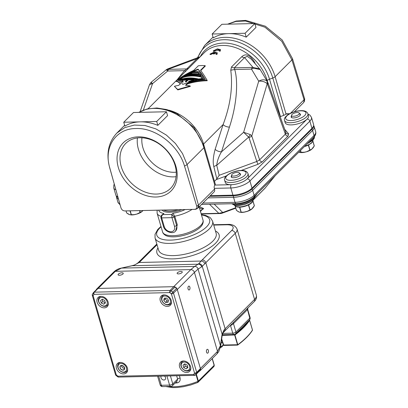 <?xml version="1.0" encoding="UTF-8"?>
<svg xmlns="http://www.w3.org/2000/svg" width="408" height="408" viewBox="0 0 408 408"><rect width="100%" height="100%" fill="white"/><g stroke="black" fill="none" stroke-linecap="round" stroke-linejoin="round"><path stroke-width="0.61" d="M241.225 170.457L258.075 164.271A2.428 0.388 69.8 0 1 256.816 161.471L248.992 137.603A4.86 1.642 -18.2 0 0 251.787 135.992L250.344 134.594L243.632 132.279L248.676 137.114L216.719 165.316A4.86 1.581 -13.7 0 0 213.853 166.704C212.701 162.552 213.134 156.754 215.159 149.297A4.86 2.254 -162.2 0 0 221.493 151.817L229.439 127.087C237.502 102.638 237.966 80.065 234.712 69.503L230.76 70.217C232.937 87.179 230.387 105.3 223.105 124.567L203.572 144.06A40.489 30.646 -134.9 0 0 168.851 110.175M229.439 127.087A4.86 2.254 17.8 0 1 223.105 124.567L215.159 149.297M219.157 175.297L216.719 165.316C217.245 160.737 218.836 156.239 221.493 151.817L243.632 132.279L258.713 81.172C262.191 80.901 265.027 81.753 267.209 83.722L251.787 135.992L259.61 159.859L256.816 161.471L219.157 175.297L216.832 178.882L213.853 166.704M250.344 134.594L248.676 137.114L248.992 137.603M214.496 181.402L216.832 178.882M285.753 132.595L285.37 134.15L259.61 159.859A2.428 1.841 -134.9 0 0 262.262 161.854L258.075 164.271M286.12 133.238A2.428 2.208 138.9 0 0 286.135 133.253L267.985 82.834L266.995 81.11C264.853 79.351 262.089 79.371 258.713 81.172L251.486 69.115L253.659 68.172L260.182 69.584L259.57 68.733L252.44 67.417A4.86 2.575 88.7 0 0 251.486 69.115L234.712 69.503L234.325 67.835L244.591 57.589L247.187 56.33L251.048 58.956M266.995 81.11L267.454 84.155A4.86 1.8 -19.7 0 0 267.985 82.839M255.245 63.77L254.566 62.22L253.924 62.256M253.659 68.172L244.591 57.589A4.86 3.677 45.1 0 1 241.776 56.722C245.723 53.071 249.992 54.902 254.566 62.22M260.039 69.37L251.032 58.936M230.76 70.217L231.509 66.968A4.86 3.677 -134.9 0 0 234.325 67.835L252.44 67.417M186.002 85.318L187.44 83.885C193.973 81.947 200.573 80.891 207.228 80.728L207.085 80.243C200.435 80.437 193.841 81.508 187.313 83.451L185.487 85.272A40.973 31.013 45.1 0 1 190.174 85.945L177.694 89.474L174.384 86.307A40.973 31.013 45.1 0 1 178.622 85.43L180.448 83.609C178.684 81.855 177.205 80.973 176.016 80.957C181.484 76.704 187.359 73.195 193.652 70.431L198.283 65.805A40.973 31.013 45.1 0 1 205.153 65.647L200.517 70.273C202.521 72.848 204.709 76.168 207.085 80.243M174.384 86.307L177.822 89.903L190.306 86.389L190.174 85.945M176.016 80.957L176.159 81.437C177.337 81.427 178.806 82.294 180.576 84.043M200.761 70.589L205.275 66.081L205.153 65.647M219.121 50.658L219.249 51.092A40.489 30.646 45.1 0 1 220.233 51.153L220.106 50.72A40.973 31.013 -134.9 0 0 219.121 50.658L219.438 49.868L217.158 49.368L214.18 50.77A40.973 31.013 -134.9 0 0 213.241 50.878L213.369 51.311A40.489 30.646 45.1 0 1 214.307 51.204L219.453 50.092M220.233 51.153L220.549 49.623M215.898 53.871L216.026 54.305A40.489 30.646 45.1 0 1 217.015 54.371L216.888 53.938A40.973 31.013 -134.9 0 0 215.898 53.871L216.22 53.081L215.205 52.51L214.22 53.494A40.973 31.013 -134.9 0 0 213.262 53.514L213.384 53.948A40.489 30.646 45.1 0 1 214.348 53.922L215.332 52.938L216.23 53.31M213.262 53.514L214.246 52.53L210.956 53.983A40.973 31.013 -134.9 0 0 210.023 54.096L210.151 54.529A40.489 30.646 45.1 0 1 211.084 54.417L213.68 53.096M217.015 54.371L217.326 52.836M214.812 185.105L214.843 185.074A4.049 1.55 -16.3 0 0 215.266 184.044L204.347 146.701A4.049 1.55 163.7 0 1 203.893 147.757L187.073 164.541L182.534 153.587L175.46 143.514L166.372 135.084L155.958 128.928L144.993 125.501L134.303 125.067L124.685 127.653L116.861 133.064C108.406 142.219 105.993 153.709 109.624 167.525A4.86 1.795 -15.7 0 0 109.727 167.734C103.525 147.252 115.877 128.464 135.895 128.53C155.606 127.551 178.709 145.539 184.487 166.02L196.717 206.137C197.125 208.044 196.447 209.105 194.677 209.329L194.876 209.34C194.973 209.574 197.921 208.549 197.829 208.131A4.049 3.065 45.1 0 0 197.9 208.065L213.986 192.015A4.049 3.065 45.1 0 0 214.557 189.067L214.348 188.353A2.428 1.285 -91.3 0 1 214.812 185.105L203.893 147.757A45.349 34.328 -134.9 0 0 138.837 112.389M157.84 125.358L167.581 115.637L166.444 111.756L133.493 112.511L123.752 122.232L124.889 126.113A45.349 34.328 45.1 0 1 140.23 121.854A45.349 34.328 45.1 0 1 157.84 125.358L156.708 121.477L166.444 111.756M194.677 209.329L124.833 210.936C122.971 210.803 121.686 209.783 120.967 207.876L109.624 167.525M109.727 167.734L116.652 192.556M138.322 136.838A33.93 25.684 -134.9 0 0 118.356 167.591A33.93 25.684 -134.9 0 0 155.922 197.018A33.93 25.684 -134.9 0 0 175.889 166.27A33.93 25.684 -134.9 0 0 138.322 136.838M197.839 208.116L198.472 205.122L196.717 206.137M284.575 120.538L285.202 122.691A12.148 4.646 -16.3 0 0 291.246 124.889A12.148 4.646 -16.3 0 0 307.163 119.049A12.148 4.646 -16.3 0 0 308.519 115.872L307.892 113.72A12.148 4.646 163.7 0 1 302.772 119.508A12.148 4.646 163.7 0 1 290.613 122.737A12.148 4.646 163.7 0 1 284.575 120.538C283.652 118.483 285.473 116.142 290.047 113.511C293.632 111.756 297.31 110.803 301.063 110.65C304.74 110.537 307.015 111.562 307.892 113.72M224.65 180.346L225.277 182.498A12.148 4.646 -16.3 0 0 231.316 184.696A12.148 4.646 -16.3 0 0 247.233 178.852A12.148 4.646 -16.3 0 0 248.594 175.68L247.962 173.528A12.148 4.646 163.7 0 1 242.847 179.316A12.148 4.646 163.7 0 1 230.688 182.544A12.148 4.646 163.7 0 1 224.65 180.346C223.722 178.291 225.548 175.95 230.117 173.318C233.708 171.564 237.38 170.61 241.138 170.457C244.815 170.345 247.09 171.37 247.962 173.528M280.112 116.693A4.049 1.55 163.7 0 1 280.444 116.571L283.703 115.372A4.049 1.55 -16.3 0 0 286.003 114.056L286.028 114.031A2.428 1.285 -91.3 0 1 286.579 113.781L289.665 113.71M286.125 133.243L286.135 133.253A2.428 2.208 138.9 0 0 288.599 133.809L284.606 129.229M262.262 161.854L288.022 136.144A2.428 1.841 45.1 0 1 285.37 134.15L267.454 84.155M198.839 58.114A4.86 3.677 45.1 0 1 197.028 58.681L186.762 68.927L184.467 70.655L177.087 79.82M140.138 111.593L149.532 84.563L152.556 83.609C150.746 81.926 150.567 81.977 152.021 83.747M200.369 56.671L167.703 68.906L166.27 69.732L167.693 71.038A4.86 2.575 -91.3 0 1 168.647 69.34L186.762 68.927A4.86 3.677 -134.9 0 0 188.572 68.36M199.114 57.375L197.028 58.681L168.229 69.253L167.708 68.916M143.341 110.135L152.556 83.609L167.693 71.038L184.467 70.655L185.9 71.242M118.055 197.543A14.438 5.518 163.7 0 1 116.55 196.447L115.831 195.039A14.576 5.574 -16.3 0 0 117.886 196.952M312.043 129.055A2.428 1.841 -134.9 0 0 311.952 128.336A14.576 5.574 -16.3 0 0 313.584 124.527L313.737 126.103A14.438 5.518 163.7 0 1 312.043 129.055L252.113 188.863A14.438 5.518 163.7 0 1 233.197 195.809L209.641 196.35M239.629 173.415A4.86 1.856 163.7 0 1 240.547 174.134A4.86 1.856 163.7 0 1 238.501 176.45A4.86 1.856 163.7 0 1 233.636 177.74A4.86 1.856 163.7 0 1 231.224 176.863A4.86 1.856 163.7 0 1 231.606 175.761M299.559 113.608A4.86 1.856 163.7 0 1 300.477 114.327A4.86 1.856 163.7 0 1 298.426 116.642A4.86 1.856 163.7 0 1 293.566 117.938A4.86 1.856 163.7 0 1 291.149 117.055A4.86 1.856 163.7 0 1 291.536 115.954M227.802 24.159L236.089 21.415L245.412 21.012L264.914 27.193L281.739 41.254L291.929 59.9L275.109 76.684L286.028 114.031M246.233 37.138L255.974 27.423L254.837 23.542L245.101 33.257L246.233 37.138A45.349 34.328 45.1 0 0 228.623 33.64L245.101 33.257M213.282 37.898A45.349 34.328 45.1 0 1 228.623 33.64L212.145 34.017L213.282 37.898M304.72 99.164L292.46 58.579A4.86 1.923 -16.9 0 0 292.449 58.553M304.587 98.486L303.623 102.536M254.837 23.542L221.886 24.296L212.145 34.017M156.366 194.07A31.742 24.026 45.1 0 1 125.057 175.165A31.742 24.026 45.1 0 1 125.71 143.453A31.742 24.026 45.1 0 1 139.903 137.766A31.742 24.026 45.1 0 1 171.212 156.677A31.742 24.026 45.1 0 1 170.554 188.389A31.742 24.026 45.1 0 1 156.366 194.07M137.414 137.95A31.742 24.026 -134.9 0 0 173.594 176.878A31.742 24.026 -134.9 0 0 176.083 176.695M176.241 172.161A28.341 21.456 45.1 0 1 174.287 172.293A28.341 21.456 45.1 0 1 141.948 137.802M123.752 122.232L156.708 121.477M177.347 80.157C178.811 80.463 180.627 81.865 182.804 84.374C190.164 81.651 197.666 80.029 205.311 79.514C202.633 75.072 200.216 71.614 198.059 69.151C190.684 71.834 183.779 75.506 177.347 80.157M187.313 83.451L187.44 83.885M177.694 89.474L177.822 89.903M198.059 69.151L205.168 79.524M177.914 80.32L178.775 79.698M184.829 75.827L185.921 75.205M192.515 71.89L198.181 69.584M185.89 75.097L186.023 75.541A40.489 30.646 45.1 0 1 200.991 75.194L200.858 74.756A40.973 31.013 -134.9 0 0 185.89 75.097L192.474 71.895A40.973 31.013 45.1 0 1 198.655 71.752L200.858 74.756M182.672 79.621A40.489 30.646 45.1 0 1 198.716 79.999L203.694 79.346L203.561 78.882L198.584 79.55A40.973 31.013 -134.9 0 0 179.77 79.983L178.704 79.453L184.273 75.995A40.973 31.013 45.1 0 1 185.354 75.679L184.141 76.347A40.973 31.013 45.1 0 1 200.624 75.97L200.19 75.337A40.973 31.013 45.1 0 1 201.44 75.602L203.561 78.882M178.704 79.453L178.842 79.917L179.903 80.432A40.489 30.646 45.1 0 1 180.203 80.325M200.19 75.337L200.42 75.924M188.567 81.452L188.695 81.881A40.489 30.646 45.1 0 1 189.893 81.972L196.931 80.315L196.799 79.871L189.766 81.539A40.973 31.013 -134.9 0 0 188.567 81.452L194.228 79.917A40.973 31.013 -134.9 0 0 188.144 79.448L186.196 81.391A40.973 31.013 -134.9 0 0 185.375 81.411L187.323 79.468A40.973 31.013 -134.9 0 0 181.591 80.208L183.07 81.575A40.973 31.013 -134.9 0 0 181.937 81.722L180.183 80.254A40.973 31.013 45.1 0 1 196.799 79.871M185.375 81.411L185.502 81.84A40.489 30.646 45.1 0 1 186.323 81.824L188.272 79.881A40.489 30.646 45.1 0 1 193.147 80.177M182.024 80.575A40.489 30.646 45.1 0 1 186.864 79.922M180.183 80.254L182.065 82.156A40.489 30.646 45.1 0 1 183.197 82.008L183.07 81.575M188.216 74.21A40.973 31.013 45.1 0 1 199.206 73.955L197.855 72.18A40.973 31.013 -134.9 0 0 192.357 72.308L188.216 74.21M192.357 72.308L192.484 72.736A40.489 30.646 45.1 0 1 197.982 72.614L198.992 73.924M197.982 72.614L197.855 72.18M189.822 73.93L192.484 72.736M198.665 79.009L202.266 78.469L201.062 76.617A40.973 31.013 -134.9 0 0 182.932 77.036L179.739 78.984L180.535 79.427A40.973 31.013 45.1 0 1 198.665 79.009M198.584 79.55L198.716 79.999M179.77 79.983L179.903 80.432M185.354 75.679L185.446 75.99M182.932 77.036L183.059 77.479A40.489 30.646 45.1 0 1 201.195 77.066L202.123 78.489M201.195 77.066L201.062 76.617M179.872 79.443L183.059 77.479M189.766 81.539L189.893 81.972M188.144 79.448L188.272 79.881M186.196 81.391L186.323 81.824M181.937 81.722L182.065 82.156M213.241 50.878L217.372 48.883L220.544 49.608L220.106 50.72M214.18 50.77L214.307 51.204M210.023 54.096L214.154 52.097L217.321 52.821L216.888 53.938M215.205 52.51L215.332 52.938M214.22 53.494L214.348 53.922M210.956 53.983L211.084 54.417M158.758 210.166A18.625 7.12 -16.3 0 0 163.96 213.501L161.471 215.337M163.96 213.501L161.553 215.251L160.874 217.597A1.622 0.617 -16.3 0 0 160.874 217.597A1.622 0.617 -16.3 0 0 161.68 217.887C161.349 216.704 161.741 215.608 162.858 214.598L171.783 214.394L171.977 217.653L161.68 217.887L164.2 226.506A6.074 4.595 -134.9 0 0 170.921 231.775A6.074 4.595 -134.9 0 0 174.496 226.272L171.977 217.653A1.622 0.617 -16.3 0 0 174.099 216.872L171.783 214.394L172.885 213.297L174.772 216.204L174.099 216.872L176.618 225.491L177.291 224.818L174.772 216.204A21.053 8.048 163.7 0 0 192.066 209.401M200.354 211.079L202.705 208.993M199.369 207.713L202.337 209.105A0.811 0.663 115.1 0 1 203.113 208.304C203.806 208.707 203.77 208.916 203.006 208.927M175.629 230.984L177.291 224.818M236.742 203.623A0.811 0.428 -91.3 0 1 236.961 203.995L233.753 203.821A12.148 4.646 163.7 0 1 233.32 203.709M253.858 197.013L252.878 198.155A12.148 4.646 163.7 0 1 236.961 203.995M312.778 138.21A0.811 0.612 -134.9 0 0 312.803 138.348L311.38 139.607M201.2 213.971L219.907 213.542A8.099 4.289 -91.3 0 1 218.805 213.302L209.528 204.255M214.185 204.148L222.758 212.502A8.099 1.3 69.8 0 1 222.513 213.047L235.788 208.177M265.338 187.853A8.099 8.099 0 0 1 264.772 188.476A8.099 6.13 -134.9 0 0 265.175 188.017L275.165 175.746M202.98 220.07C203.454 221.35 203.199 222.946 202.225 224.859A20.436 7.813 163.7 0 1 173.742 236.844A20.436 7.813 163.7 0 1 165.786 235.518C163.934 234.427 162.858 233.218 162.568 231.887A21.053 8.048 -16.3 0 0 173.038 235.696A21.053 8.048 -16.3 0 0 194.111 230.102A21.053 8.048 -16.3 0 0 202.98 220.07L199.119 206.851M199.14 371.326A3.238 2.453 -134.9 0 0 199.935 370.852A3.238 2.453 -134.9 0 0 200.486 368.914M156.845 244.061L138.975 261.895A3.238 2.453 45.1 0 1 140.423 261.314A35.629 13.622 163.7 0 1 139.179 262.482A3.238 2.326 -131.5 0 0 137.868 262.93C136.104 264.262 134.66 265.042 133.533 265.282L131.764 265.756A3.238 2.091 77.4 0 1 132.131 265.725L121.487 268.102A3.238 2.091 -102.6 0 0 121.12 268.138C118.325 268.714 115.908 269.969 113.868 271.906L115.316 271.33L98.185 288.42L173.706 286.691L190.832 269.596L115.316 271.33L121.487 268.102L194.636 266.424L190.832 269.596C192.55 269.729 193.749 270.667 194.422 272.406L198.048 269.101A3.238 3.096 -121.9 0 0 194.636 266.424L198.732 263.741C200.552 263.757 201.731 264.634 202.271 266.368L222.11 334.208L224.125 329.837A32.39 12.383 163.7 0 1 225.119 328.777A3.238 2.453 45.1 0 1 224.66 331.133L223.717 332.137C223.36 332.24 222.86 333.305 222.217 335.33L222.11 334.208L221.814 335.988A3.238 2.372 8.2 0 1 221.947 336.967L220.56 346.596A3.238 2.372 -171.8 0 0 220.427 345.617L217.52 351.4L194.422 272.406L177.291 289.502L200.394 368.495L217.52 351.4L217.061 353.756L199.935 370.852M177.138 289.083A3.238 2.453 -134.9 0 0 174.114 286.712M97.798 288.461A3.238 2.453 -134.9 0 0 96.737 289.002A3.238 2.453 -134.9 0 0 96.263 289.797M175.068 383.066A28.341 10.838 -16.3 0 0 177.052 382.898C179.494 382.393 180.504 380.761 180.091 377.997L179.418 375.697M168.524 386.458A28.341 10.838 -16.3 0 0 174.145 386.743A28.341 10.838 -16.3 0 0 197.992 381.332L197.549 382.434M197.957 382.378L198.37 381.098A0.811 0.311 163.7 0 1 197.992 381.332L195.988 374.473M213.869 366.578L214.241 365.135L212.303 358.51L214.236 365.119A0.811 0.311 163.7 0 1 214.241 365.135A0.811 0.311 163.7 0 1 214.149 365.349L213.869 366.578L197.855 382.449L190.725 384.974L183.416 386.713L177.001 387.518L172.569 387.6L165.745 386.524M214.159 366.083L214.246 365.16M189.863 287.155A1.943 1.03 -91.3 0 1 189.011 289.996A1.943 1.03 -91.3 0 1 188.068 288.951A1.943 1.03 -91.3 0 1 188.919 286.11A1.943 1.03 -91.3 0 1 189.863 287.155M206.545 352.15A1.943 1.03 -91.3 0 1 207.402 349.309A1.943 1.03 -91.3 0 1 208.345 350.355A1.943 1.03 -91.3 0 1 207.488 353.195A1.943 1.03 -91.3 0 1 206.545 352.15M119.422 275.262A2.672 1.02 163.7 0 1 118.091 274.778A2.672 1.02 163.7 0 1 119.218 273.508A2.672 1.02 163.7 0 1 121.895 272.794A2.672 1.02 163.7 0 1 123.221 273.278A2.672 1.02 163.7 0 1 122.094 274.553A2.672 1.02 163.7 0 1 119.422 275.262M180.938 271.442A2.672 1.02 163.7 0 1 182.264 271.927A2.672 1.02 163.7 0 1 181.137 273.197A2.672 1.02 163.7 0 1 178.464 273.906A2.672 1.02 163.7 0 1 177.133 273.426A2.672 1.02 163.7 0 1 178.26 272.151A2.672 1.02 163.7 0 1 180.938 271.442M121.12 268.138L131.764 265.756M133.533 265.287L132.131 265.725L198.191 264.211A3.238 3.096 58.1 0 1 201.608 266.888L198.048 269.101L220.427 345.617L221.814 335.988M198.732 263.741L201.119 261.059L139.179 262.482L134.048 265.225M222.35 334.749L233.927 334.483A2.428 1.285 -91.3 0 1 232.749 333.178L230.459 325.344M222.86 333.402L232.749 333.178A2.428 0.928 -16.3 0 0 235.931 332.005A2.428 1.841 45.1 0 1 235.589 333.775L249.446 319.943A2.428 1.841 -134.9 0 0 249.788 318.179A2.428 0.928 -16.3 0 0 250.058 317.541L247.697 309.453L247.916 307.77M230.53 325.273A2.428 0.928 -16.3 0 0 231.617 325.105L233.478 323.62L235.931 332.005L249.788 318.179L247.421 309.33M221.947 336.967L222.217 335.33M204.806 263.767A3.238 2.565 -138.8 0 0 201.119 261.059A35.629 13.622 163.7 0 1 202.21 259.896A3.238 2.453 45.1 0 1 205.795 262.706A32.39 12.383 -16.3 0 0 204.806 263.767L201.608 266.888M157.605 376.196L160.14 384.851A2.428 0.928 -16.3 0 0 161.349 385.29A2.428 1.285 88.7 0 0 162.527 386.595L170.763 386.407A2.428 1.285 -91.3 0 1 169.585 385.101A2.428 0.928 -16.3 0 0 172.768 383.933L177.618 379.093L177.001 381.133L172.426 385.698A2.428 1.841 45.1 0 0 172.768 383.933L170.422 375.901M164.495 376.038A2.672 2.025 45.1 0 1 165.526 377.594A2.672 2.025 45.1 0 1 165.143 379.537A2.672 2.025 45.1 0 1 162.843 379.777A2.672 2.025 45.1 0 1 160.992 377.696A2.672 2.025 45.1 0 1 161.099 376.115M177.052 382.898A2.428 0.979 84.2 0 0 176.409 381.725M190.816 367.95A5.666 4.289 45.1 0 1 189.837 369.99A5.666 4.289 45.1 0 1 187.303 371.005A5.666 4.289 45.1 0 1 181.713 367.628A5.666 4.289 45.1 0 1 181.83 361.962A5.666 4.289 45.1 0 1 183.865 360.988A5.666 4.289 -134.9 0 0 181.83 361.962A5.666 4.289 -134.9 0 0 181.713 367.628A5.666 4.289 -134.9 0 0 187.303 371.005A5.666 4.289 -134.9 0 0 189.837 369.99A5.666 4.289 -134.9 0 0 190.816 367.95M184.197 362.039A4.86 3.677 45.1 0 1 189.577 366.257A4.86 3.677 45.1 0 1 186.716 370.658A4.86 3.677 45.1 0 1 181.341 366.445A4.86 3.677 45.1 0 1 184.197 362.039A4.86 3.677 -134.9 0 0 181.341 366.445A4.86 3.677 -134.9 0 0 186.716 370.658A4.86 3.677 -134.9 0 0 189.577 366.257A4.86 3.677 -134.9 0 0 184.197 362.039M183.763 367.639L186.186 368.837L187.879 367.547L187.155 365.058L187.879 367.547L186.186 368.837L187.797 367.256L185.257 366.144L183.763 367.639L183.034 365.155L183.763 367.639L186.186 368.837L187.685 367.343L185.257 366.144L184.615 363.946L185.257 366.144L183.763 367.639M187.155 365.058L184.732 363.86L183.034 365.155L184.732 363.86L187.155 365.058M127.653 369.398A5.666 4.289 45.1 0 1 126.674 371.438A5.666 4.289 45.1 0 1 121.788 371.948A5.666 4.289 45.1 0 1 117.866 367.537A5.666 4.289 45.1 0 1 118.667 363.411A5.666 4.289 45.1 0 1 120.707 362.437A5.666 4.289 -134.9 0 0 118.667 363.411A5.666 4.289 -134.9 0 0 118.549 369.077A5.666 4.289 -134.9 0 0 124.139 372.453A5.666 4.289 -134.9 0 0 126.674 371.438A5.666 4.289 -134.9 0 0 127.653 369.398M126.414 367.705A4.86 3.677 45.1 0 1 123.558 372.106A4.86 3.677 45.1 0 1 118.177 367.894A4.86 3.677 45.1 0 1 121.033 363.492A4.86 3.677 45.1 0 1 126.414 367.705M120.477 365.67L119.916 367.853L121.737 369.98L124.114 369.923L124.675 367.746L122.854 365.619L120.477 365.67M121.599 365.645L121.905 366.93L122.747 367.914L124.491 368.455M199.451 370.984A1.622 1.224 45.1 0 1 199.328 371.137L195.585 374.875A1.622 1.224 45.1 0 0 195.707 374.723L199.451 370.984L200.323 369.643L196.579 373.381A1.622 1.045 -147 0 1 194.56 373.136A1.622 0.617 -16.3 0 0 196.681 372.356L200.43 368.618A1.622 1.224 45.1 0 1 200.323 369.643M200.43 368.618L177.256 289.374L173.512 293.112A1.622 0.617 163.7 0 1 171.391 293.893L172.814 292.108A1.622 1.224 45.1 0 1 173.512 293.112L196.681 372.356A1.622 1.224 45.1 0 1 196.579 373.381L195.707 374.723A1.622 1.045 33 0 1 193.688 374.478A1.622 0.857 -91.3 0 0 194.473 375.35A1.622 1.622 0 0 0 195.585 374.875M173.823 286.686L98.068 288.425L94.325 292.164A1.622 0.857 88.7 0 0 93.993 294.346A1.622 1.045 -147 0 1 93.386 292.72A1.622 1.045 -147 0 1 93.473 292.607A1.622 1.224 45.1 0 1 93.6 292.454A1.622 1.224 45.1 0 1 94.325 292.164L170.08 290.425A1.622 1.224 45.1 0 1 171.171 290.822L169.748 292.607A1.622 0.857 -91.3 0 1 170.08 290.425L173.823 286.686A1.622 1.224 45.1 0 1 174.92 287.084L176.557 288.369A1.622 1.224 45.1 0 1 177.256 289.374M97.221 288.869A1.622 1.224 45.1 0 1 97.344 288.716A1.622 1.224 45.1 0 1 98.068 288.425M92.606 293.949A1.622 1.045 33 0 0 92.514 294.061A1.622 1.045 33 0 0 93.121 295.688A1.622 0.617 163.7 0 1 92.315 295.397L115.489 374.641A1.622 0.617 -16.3 0 0 116.295 374.932L116.045 375.462L117.683 376.742L117.932 376.217A1.622 0.857 88.7 0 0 118.723 377.089L194.473 375.35M160.273 300.778A6.477 4.906 -134.9 0 0 164.756 305.827A6.477 4.906 -134.9 0 0 170.34 305.24A6.477 4.906 -134.9 0 0 171.253 300.528A6.477 4.906 -134.9 0 0 166.77 295.479A6.477 4.906 -134.9 0 0 161.186 296.065A6.477 4.906 -134.9 0 0 160.273 300.778M97.109 302.226A6.477 4.906 -134.9 0 0 101.597 307.275A6.477 4.906 -134.9 0 0 107.177 306.689A6.477 4.906 -134.9 0 0 108.094 301.976A6.477 4.906 -134.9 0 0 103.607 296.932A6.477 4.906 -134.9 0 0 98.027 297.519A6.477 4.906 -134.9 0 0 97.109 302.226M179.591 366.848A6.477 4.906 -134.9 0 0 184.079 371.897A6.477 4.906 -134.9 0 0 189.659 371.311A6.477 4.906 -134.9 0 0 190.577 366.598A6.477 4.906 -134.9 0 0 186.089 361.549A6.477 4.906 -134.9 0 0 180.504 362.136A6.477 4.906 -134.9 0 0 179.591 366.848M116.428 368.296A6.477 4.906 -134.9 0 0 120.916 373.345A6.477 4.906 -134.9 0 0 126.495 372.759A6.477 4.906 -134.9 0 0 127.413 368.047A6.477 4.906 -134.9 0 0 122.925 363.003A6.477 4.906 -134.9 0 0 117.346 363.589A6.477 4.906 -134.9 0 0 116.428 368.296M249.548 320.178L252.44 329.96M223.355 345.025L237.793 344.729A81.789 31.273 -16.3 0 0 252.47 330.077A0.403 0.342 32.8 0 1 252.44 330.342L252.44 330.342C249.283 335.213 244.382 340.104 237.731 345.025A0.403 0.26 53.6 0 1 237.599 345.061L234.534 334.575A81.381 31.115 163.7 0 0 235.105 334.147M249.364 320.025L249.37 320.035A0.403 0.342 -147.2 0 1 249.614 320.311A81.789 31.273 163.7 0 1 234.937 334.963L222.207 335.401M221.666 338.895L223.803 345.377M171.498 301.879A5.666 4.289 45.1 0 1 170.513 303.919A5.666 4.289 45.1 0 1 165.633 304.429A5.666 4.289 45.1 0 1 161.706 300.018A5.666 4.289 45.1 0 1 162.506 295.892A5.666 4.289 45.1 0 1 164.546 294.918M162.017 300.375A4.86 3.677 45.1 0 1 164.878 295.968A4.86 3.677 45.1 0 1 170.258 300.186A4.86 3.677 45.1 0 1 167.397 304.587A4.86 3.677 45.1 0 1 162.017 300.375M167.958 302.405L168.514 300.227L166.699 298.095L164.317 298.151L163.761 300.334L165.577 302.461L167.958 302.405M165.439 298.126L165.255 298.84L167.076 300.966L165.577 302.461M167.076 300.966L168.331 300.936M165.255 298.84L163.761 300.334M108.334 303.328A5.666 4.289 45.1 0 1 107.355 305.368A5.666 4.289 45.1 0 1 104.82 306.382A5.666 4.289 45.1 0 1 99.231 303.006A5.666 4.289 45.1 0 1 99.348 297.34A5.666 4.289 45.1 0 1 101.388 296.366M104.234 306.036A4.86 3.677 45.1 0 1 98.858 301.823A4.86 3.677 45.1 0 1 101.714 297.422A4.86 3.677 45.1 0 1 107.095 301.634A4.86 3.677 45.1 0 1 104.234 306.036M104.672 300.436L102.25 299.243L100.552 300.533L101.281 303.022L103.703 304.215L105.397 302.925L104.672 300.436M102.133 299.324L102.775 301.522L105.203 302.721L103.703 304.215M102.775 301.522L101.281 303.022M123.558 372.106A4.86 3.677 -134.9 0 0 126.414 367.705A4.86 3.677 -134.9 0 0 121.033 363.492A4.86 3.677 -134.9 0 0 118.177 367.894A4.86 3.677 -134.9 0 0 123.558 372.106M120.6 369.092L123.022 370.285L124.721 368.995L123.991 366.506L121.569 365.313L119.87 366.603L120.6 369.092M221.07 343.031A7.691 2.943 -16.3 0 0 222.355 342.215A7.691 2.943 -16.3 0 0 222.442 342.149M222.355 342.215L221.631 342.756A6.477 2.479 163.7 0 1 221.054 343.148M220.534 346.749A6.477 2.479 -16.3 0 0 223.252 344.933M220.346 347.744A4.86 1.856 -16.3 0 0 222.518 346.122L223.273 344.99M221.952 340.481A11.337 4.335 163.7 0 1 221.396 340.767M221.901 340.308L221.427 340.568M126.036 210.916L126.608 212.869L128.505 214.154M129.8 214.756L134.599 214.634M137.216 213.874L141.928 211.533L137.256 213.965L134.558 214.557M126.608 212.869L128.433 214.169M299.487 152.337L304.332 152.225L300.691 152.582A8.134 3.111 -16.3 0 0 304.363 152.322L300.37 152.561L298.88 152.082M306.989 151.546L311.702 149.206L307.03 151.638L304.332 152.225M311.707 149.251L314.257 145.952L312.87 141.117M311.676 149.323L314.262 146.033L312.854 141.168M312.946 148.058L314.288 145.86L312.885 141.061M298.865 114.322A4.049 1.55 -16.3 0 0 299.253 113.118A4.049 1.55 -16.3 0 0 295.989 112.674A4.049 1.55 -16.3 0 0 292 114.48A4.049 1.55 -16.3 0 0 291.526 115.377A4.049 1.55 -16.3 0 0 294.484 116.188A4.049 1.55 -16.3 0 0 298.865 114.322M235.212 206.111L236.451 210.344L238.354 211.635M239.649 212.231L244.443 212.129L247.095 211.436L251.777 209.013M251.7 209.171L251.67 209.197A8.134 3.111 163.7 0 1 247.1 211.446L251.772 209.013L254.327 205.76L252.945 200.925M252.955 207.886L254.332 205.841L252.929 200.976M236.451 210.344L238.277 211.645M253.016 207.866L254.363 205.668L252.96 200.869M251.751 209.131L253.047 207.743M238.94 174.129A4.049 1.55 -16.3 0 0 239.328 172.921A4.049 1.55 -16.3 0 0 236.064 172.482A4.049 1.55 -16.3 0 0 232.076 174.287A4.049 1.55 -16.3 0 0 231.596 175.185A4.049 1.55 -16.3 0 0 234.554 175.996A4.049 1.55 -16.3 0 0 238.94 174.129M184.487 166.02A4.86 1.795 -15.7 0 0 187.073 164.541L198.472 205.122L214.557 189.067M290.481 113.297L304.047 99.756A4.049 3.065 -134.9 0 1 303.475 102.699L303.537 102.643M204.219 146.263L203.572 144.06A4.049 1.55 163.7 0 0 203.516 144.121M216.296 179.607L226.297 175.935M241.776 56.722L231.509 66.968M148.135 108.717L204.265 52.698A40.489 30.646 45.1 0 1 239.149 49.031A40.489 30.646 45.1 0 1 267.194 80.57L266.929 80.835M233.197 195.809A2.428 1.285 -91.3 0 1 232.922 195.157L230.826 187.971L214.348 188.353M307.984 114.046L309.866 115.041L311.483 117.346A14.576 5.574 163.7 0 1 309.85 121.156A2.428 1.841 -134.9 0 0 307.163 119.049L247.233 178.852A2.428 1.841 45.1 0 1 249.925 180.963A14.576 5.574 163.7 0 1 230.826 187.971A2.428 1.285 -91.3 0 1 231.316 184.696L214.843 185.074M289.17 113.98L286.003 114.056M288.022 136.144L288.599 133.809M213.042 37.077L204.632 45.467A45.349 34.328 45.1 0 1 243.704 41.361A45.349 34.328 45.1 0 1 275.109 76.684A4.049 1.55 163.7 0 1 272.779 78.03L269.52 79.223A41.672 31.544 -134.9 0 0 236.273 45.079A41.672 31.544 -134.9 0 0 200.303 56.656M283.703 115.372L272.779 78.03A44.161 33.425 -134.9 0 0 235.248 41.157A44.161 33.425 -134.9 0 0 197.844 57.839M280.444 116.571L269.52 79.223A4.049 1.55 163.7 0 0 267.194 80.57L267.602 81.977M168.647 69.34L166.643 70.171M210.319 195.672L232.922 195.157A14.576 5.574 -16.3 0 0 252.022 188.144L311.952 128.336L309.85 121.156L249.925 180.963L252.022 188.144A2.428 1.841 45.1 0 1 252.113 188.863M198.477 205.117A4.049 3.065 45.1 0 1 197.9 208.065L197.839 208.121M231.015 180.356A10.526 4.024 -16.3 0 0 244.81 175.297A10.526 4.024 -16.3 0 0 240.756 170.641A10.526 4.024 -16.3 0 0 226.96 175.705A10.526 4.024 -16.3 0 0 231.015 180.356M290.945 120.554A10.526 4.024 -16.3 0 0 304.735 115.489A10.526 4.024 -16.3 0 0 300.681 110.833A10.526 4.024 -16.3 0 0 286.885 115.898A10.526 4.024 -16.3 0 0 290.945 120.554M304.052 99.751L291.929 59.9A4.86 1.923 -16.9 0 0 292.46 58.579L282.219 39.999L265.373 26.219L245.718 20.4L236.186 21.053L227.598 24.164M115.877 189.807A14.576 5.574 163.7 0 1 113.73 187.853L115.831 195.039M181.718 209.641A15.387 5.885 163.7 0 1 162.206 210.089M172.885 213.292A18.625 7.12 -16.3 0 0 185.166 209.559M160.905 216.276A21.053 8.048 163.7 0 1 157.106 213.216L157.106 210.207M160.874 217.597L163.394 226.216A1.622 0.617 -16.3 0 0 164.2 226.506M174.496 226.272A1.622 0.617 -16.3 0 0 176.618 225.491A7.691 5.824 45.1 0 1 175.532 231.086L175.756 230.862M178.25 209.722A14.576 5.574 163.7 0 1 163.771 210.054M251.909 189.062A2.428 1.841 45.1 0 1 252.654 190.296A14.576 5.574 163.7 0 1 233.554 197.309L208.095 197.895M315.685 131.708C316.164 133.645 315.506 135.502 313.706 137.282A2.428 1.841 -134.9 0 0 314.053 135.517A14.576 5.574 -16.3 0 0 315.685 131.708L314.211 126.684A14.576 5.574 163.7 0 1 312.579 130.489L252.654 190.296L254.123 195.325L314.053 135.517L312.579 130.489A2.428 1.841 -134.9 0 0 311.84 129.26M118.488 199.094A14.576 5.574 163.7 0 1 116.459 197.191L116.29 196.075M120.131 204.923L117.927 202.22A14.576 5.574 -16.3 0 0 119.901 204.097M202.904 203.072L235.023 202.337A14.576 5.574 -16.3 0 0 254.123 195.325A2.428 1.841 45.1 0 1 253.781 197.089C249.212 201.001 243.357 203.189 236.201 203.643A2.428 1.285 -91.3 0 1 235.023 202.337L233.554 197.309A2.428 1.285 88.7 0 1 233.401 195.804M201.124 213.705L218.805 213.302L222.758 212.502L235.666 207.759M199.405 206.565L203.113 208.304M313.64 137.348A12.148 4.646 163.7 0 1 312.803 138.348M232.014 203.74A12.148 4.646 -16.3 0 0 237.196 204.806A12.148 4.646 -16.3 0 0 254.546 196.325M309.131 141.846A12.148 4.646 -16.3 0 0 314.471 136.43M253.016 200.149L265.175 188.017L275.028 175.889M257.269 193.611L254.47 197.64M176.644 375.758L177.618 379.093A2.428 0.928 163.7 0 1 180.091 377.997M212.186 358.627L214.149 365.349L198.37 381.098L196.335 374.126M137.868 262.93L138.975 261.895M157.044 244.729L140.423 261.314M202.21 259.896L231.652 230.515A12.954 4.952 -16.3 0 0 226.659 224.782L213.731 225.083M215.46 231.005A32.39 12.383 163.7 0 1 210.166 247.534A32.39 12.383 163.7 0 1 173.043 258.881A32.39 12.383 163.7 0 1 157.947 247.824M231.617 325.105L231.397 324.406M233.529 322.279A2.428 1.841 -134.9 0 0 233.478 323.62L247.335 309.794A2.428 1.841 45.1 0 1 247.391 308.448M254.102 301.747A3.238 2.453 -134.9 0 0 254.561 299.395A16.198 6.191 -16.3 0 0 256.372 295.163C256.887 297.651 256.132 299.844 254.102 301.747L224.66 331.133M225.119 328.777L254.561 299.395L235.238 233.325L205.795 262.706L225.119 328.777M223.717 332.137A3.238 2.565 -138.8 0 0 224.125 329.837M226.659 224.782A3.238 1.719 -91.3 0 1 227.429 224.42C232.157 224.074 235.365 225.629 237.053 229.092A16.198 6.191 163.7 0 1 235.238 233.325A3.238 2.453 -134.9 0 0 231.652 230.515M212.583 221.156L216.153 233.366A29.963 11.455 163.7 0 1 203.526 247.646A29.963 11.455 163.7 0 1 173.538 255.607A29.963 11.455 163.7 0 1 158.636 250.186L155.066 237.976A29.963 11.455 163.7 0 0 169.968 243.398A29.963 11.455 163.7 0 0 199.956 235.436A29.963 11.455 163.7 0 0 212.583 221.156L210.681 218.096L209.579 217.204L205.632 215.409L201.384 214.608M161.084 226.812A27.53 10.526 -16.3 0 0 170.462 240.123A27.53 10.526 -16.3 0 0 204.689 228.531A27.53 10.526 -16.3 0 0 201.496 214.996M158.681 376.171L161.349 385.29L169.585 385.101L166.918 375.982M93.121 295.688L93.993 294.346L169.748 292.607L171.391 293.893L194.56 373.136L193.688 374.478L117.932 376.217L116.295 374.932L93.121 295.688M174.92 287.084L171.171 290.822L172.814 292.108L176.557 288.369M221.61 339.308L223.314 345.127A0.403 0.403 0 0 0 223.712 345.423L237.502 345.102A0.403 0.403 0 0 0 237.731 345.025A0.403 0.26 53.6 0 0 237.793 344.729L234.937 334.963A0.403 0.26 -126.4 0 0 234.534 334.575L222.324 334.856M248.64 320.749A81.381 31.115 163.7 0 1 235.549 333.81M304.353 146.62L307.275 145.62L311.284 143.285L312.594 141.775L312.926 140.214A9.557 3.652 163.7 0 1 304.786 146.186M252.996 200.027A9.557 3.652 163.7 0 1 248.701 204.49A9.557 3.652 163.7 0 1 239.363 206.912A9.557 3.652 163.7 0 1 234.687 205.382M131.254 214.883L129.963 210.829M129.719 214.664L128.331 214.078M131.391 214.878L130.239 210.819M140.138 212.634L139.495 210.61M140.27 212.568L139.796 210.599M142.933 210.528L141.928 211.533M130.917 214.914A8.134 3.111 -16.3 0 0 134.589 214.649L137.256 213.965A8.134 3.111 163.7 0 0 141.805 211.726L137.256 213.965M142.989 210.528L141.933 211.579M137.246 213.955L134.604 214.634M307.387 145.574L309.101 144.753M308.356 145.136L309.907 150.307M308.53 145.049L310.044 150.241M301.028 152.556L300.354 150.608M301.165 152.551L300.569 150.399M312.977 147.936L311.702 149.206M307.03 151.638L311.579 149.399A8.134 3.111 163.7 0 1 307.03 151.638L304.368 152.322L307.02 151.628M239.119 207.177L240.735 207.106M239.578 207.177L241.097 212.364M239.761 207.172L241.24 212.359M247.457 205.382L249.171 204.561M248.431 204.944L249.982 210.115M248.605 204.857L250.114 210.049M239.562 212.145L238.175 211.558M247.064 211.354L244.407 212.032M240.761 212.389A8.134 3.111 -16.3 0 0 244.438 212.129L247.1 211.446L251.654 209.207M252.95 207.891L251.782 209.059M267.464 81.728L260.187 69.59M204.347 146.701L194.014 127.622L176.848 113.592L166.923 109.589L156.866 107.982L147.268 108.911L138.73 112.394M124.649 125.292L116.861 133.064M124.996 210.941L194.866 209.34M166.27 69.732L151.042 82.375L149.532 84.563M311.483 117.346L313.584 124.527M114.281 184.11L113.842 185.059L113.73 187.853M303.542 102.632L304.409 101.317L304.71 99.062M294.362 111.797L303.475 102.699M204.632 45.467L197.309 58.038M162.568 231.887L157.106 213.216M314.211 126.684L313.752 125.649M117.927 202.22L116.459 197.191M200.461 211.446L202.898 208.901M236.201 203.643L201.537 204.439M313.706 137.282L253.781 197.089M219.907 213.542A8.099 8.099 0 0 0 222.513 213.047M264.772 188.476L253.021 200.201M307.163 143.815L312.783 140.357L314.298 138.144L314.491 136.405M254.577 196.294L254.378 197.926L252.863 200.165L250.543 201.95L244.423 204.612L237.986 205.678L234.881 205.428L231.759 203.745M163.394 226.216C164.699 232.101 173.334 234.427 175.532 231.086M220.56 346.596L218.698 351.727L217.061 353.756M113.868 271.906L96.737 289.002M233.927 334.483A2.428 2.428 0 0 0 235.589 333.775M227.429 224.42L213.629 224.737M249.446 319.943A2.428 2.428 0 0 0 250.058 317.541M237.053 229.092L256.372 295.163M160.971 226.425L157.814 229.398L155.03 234.33L155.066 237.976M170.763 386.407A2.428 2.428 0 0 0 172.426 385.698M160.14 384.851A2.428 2.428 0 0 0 162.527 386.595M181.83 361.962L182.759 361.034L181.83 361.962M189.837 369.99L190.766 369.056L189.837 369.99M118.667 363.411L119.595 362.483L118.667 363.411M126.674 371.438L127.607 370.51L126.674 371.438M97.344 288.716L93.6 292.454A1.622 1.622 0 0 0 93.386 292.72L92.514 294.061A1.622 1.622 0 0 0 92.315 295.397M117.683 376.742A1.622 1.622 0 0 0 118.723 377.089M115.489 374.641A1.622 1.622 0 0 0 116.045 375.462M252.44 330.342A0.403 0.403 0 0 0 252.486 330.006L249.63 320.239A0.403 0.403 0 0 0 249.405 319.984M170.513 303.919L171.447 302.986M162.506 295.892L163.44 294.964M107.355 305.368L108.283 304.439M99.348 297.34L100.276 296.412M252.955 199.818C254.062 202.99 245.657 207.091 239.598 207.172C236.66 207.157 234.998 206.494 234.61 205.183M129.785 214.746L126.638 212.925L126.006 210.921M143.029 210.528L141.907 211.65M300.691 152.582L299.574 152.429M299.559 152.419L298.845 152.118M299.253 113.118L300.395 114.974M291.526 115.377L291.567 117.56M238.236 211.635L236.405 210.293L235.171 206.071M239.634 212.226L238.246 211.64M239.328 172.921L240.47 174.782M231.596 175.185L231.637 177.363"/></g></svg>
